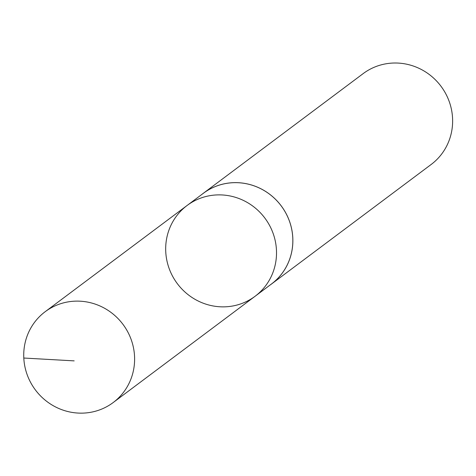 <?xml version="1.0" encoding="UTF-8"?>
<svg xmlns="http://www.w3.org/2000/svg" width="476" height="476" viewBox="0 0 476 476"><rect width="100%" height="100%" fill="white"/><g stroke="black" fill="none" stroke-linecap="round" stroke-linejoin="round"><path stroke-width="0.71" d="M187.116 205.465L203.442 193.244A56.715 54.675 53.2 0 1 245.265 183.528A56.715 54.675 53.2 0 1 290.991 226.195A56.715 54.675 53.2 0 1 271.421 284.035L255.1 296.262A56.715 54.681 -126.8 0 0 274.67 238.422A56.715 54.681 -126.8 0 0 228.944 195.749A56.715 54.681 -126.8 0 0 187.116 205.465A56.715 54.681 -126.8 0 0 177.328 283.642A56.715 54.681 -126.8 0 0 255.1 296.262A56.715 54.681 -126.8 0 0 274.67 238.422A56.715 54.681 -126.8 0 0 228.944 195.749A56.715 54.681 -126.8 0 0 187.116 205.465L45.172 311.709A56.739 54.704 53.2 0 1 87.019 301.992A56.739 54.704 53.2 0 1 132.762 344.683A56.739 54.704 53.2 0 1 113.187 402.547A56.739 54.704 53.2 0 1 71.329 412.275A56.739 54.704 53.2 0 1 25.579 369.578A56.739 54.704 53.2 0 1 45.172 311.709M202.056 194.279A56.739 54.704 53.2 0 1 203.419 193.226A56.739 54.704 53.2 0 1 281.215 205.858A56.739 54.704 53.2 0 1 271.433 284.065A56.739 54.704 53.2 0 1 270.035 285.076M203.419 193.226L363.182 73.602A56.739 54.704 53.2 0 1 440.978 86.239A56.739 54.704 53.2 0 1 431.197 164.446L271.433 284.065M74.173 360.873L23.8 358.035M255.1 296.262L113.187 402.547"/></g></svg>
